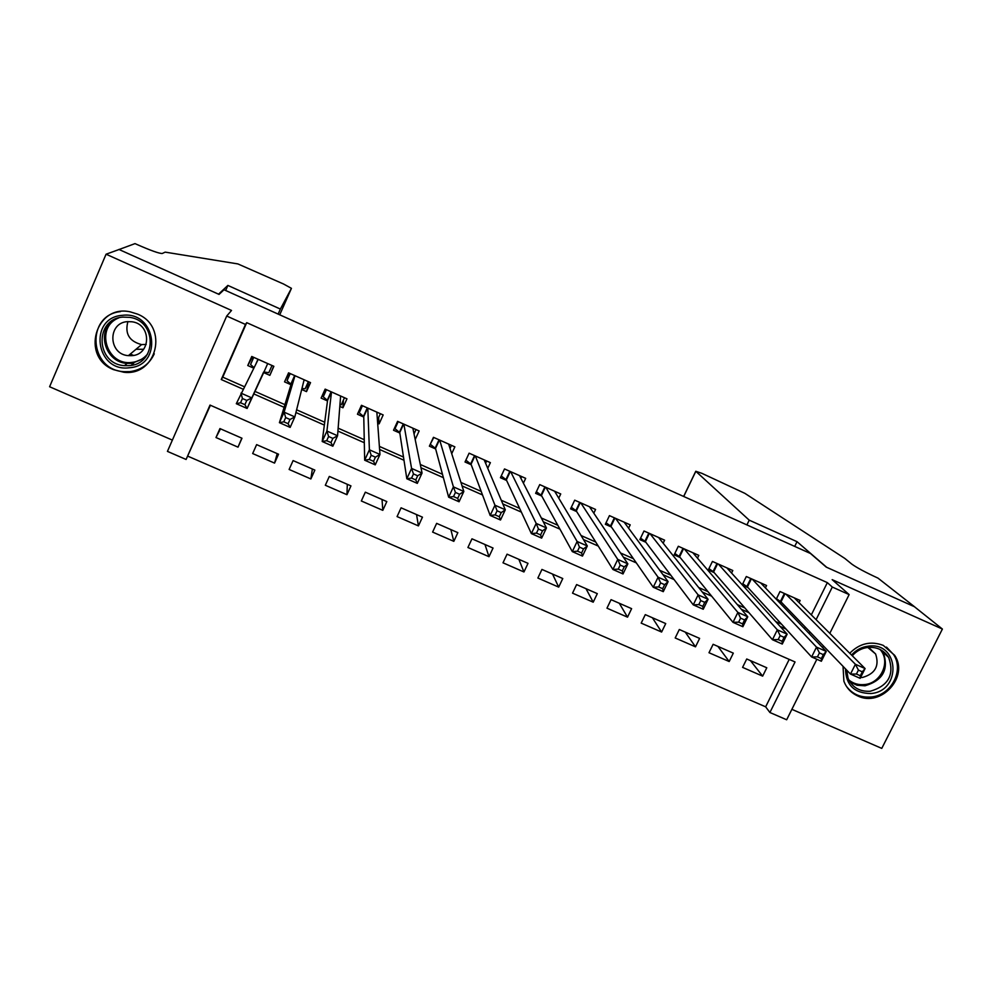 <?xml version="1.0" encoding="UTF-8"?>
<svg xmlns="http://www.w3.org/2000/svg" width="992" height="992" viewBox="0 0 992 992"><rect width="100%" height="100%" fill="white"/><g stroke="black" fill="none" stroke-linecap="round" stroke-linejoin="round"><path stroke-width="1.49" d="M113.547 369.644L123.764 372.236C156.947 376.576 168.975 326.455 137.479 314.092L130.15 311.835C95.455 304.011 80.488 356.959 113.547 369.644M843.026 666.314L843.894 681.206C846.474 687.989 851.074 692.912 857.72 695.95C881.107 707.631 909.342 676.606 894.61 655.266L883.215 645.358C870.728 640.745 859.568 643.362 849.747 653.244M210.403 405.257L186.099 459.47L167.437 451.385L226.709 316.039L245.483 324.446L221.253 379.539L243.003 389.149M791.889 709.33L881.764 748.39L942.4 629.052L914.401 606.695L826.249 567.114L810.514 553.511L224.006 289.751L219.058 294.413L119.077 249.513L106.07 254.212L49.6 386.744L172.372 440.101M816.862 659.271L786.668 719.77L769.904 712.504L795.051 661.962L210.019 405.083L186.099 459.47M187.984 456.246L765.65 706.825L769.904 712.504M263.426 372.484L269.861 375.348L273.866 366.308L251.757 356.475L247.764 365.527L253.716 368.168M301.704 389.484L306.516 391.617L310.533 382.627L288.573 372.843L284.555 381.87L290.966 384.71M339.81 406.398L342.934 407.786L346.964 398.834L325.14 389.124L321.11 398.102L327.484 400.929M377.667 423.212L379.118 423.857L383.172 414.941L361.472 405.294L357.442 414.222L363.766 417.037M415.189 439.555L419.132 430.95L397.581 421.352L393.526 430.255L399.826 433.045M451.72 453.691L454.869 446.846L433.454 437.323L429.387 446.177L435.649 448.954M487.754 468.311L490.383 462.644L469.104 453.183L465.025 461.999L471.237 464.752M523.404 483.178L525.673 478.342L504.519 468.943L500.439 477.722L506.602 480.463M558.756 498.158L560.728 493.954L539.722 484.604L535.618 493.334L541.756 496.062M593.811 513.174L595.572 509.454L574.703 500.166L570.586 508.859L576.674 511.574M628.606 528.19L630.205 524.855L609.448 515.629L605.331 524.297L611.382 526.975M663.164 543.182L664.615 540.169L643.994 530.993L639.852 539.623L645.879 542.289M697.475 558.136L698.802 555.384L678.317 546.27L674.163 554.85L680.152 557.516M731.55 573.029L732.79 570.512L712.43 561.447L708.263 569.991L714.215 572.632M765.415 587.872L766.556 585.528L746.319 576.526L742.264 584.809M750.436 660.622L762.65 676.135L742.586 667.38L746.728 658.998L766.791 667.777L762.65 676.135M717.935 646.412L729.182 661.528L708.995 652.724L713.124 644.304L733.311 653.133L729.182 661.528M685.249 632.115L695.504 646.834L675.192 637.968L679.309 629.511L699.62 638.402L695.504 646.834M652.376 617.731L661.614 632.04L641.192 623.125L645.284 614.631L665.731 623.571L661.614 632.04M619.293 603.26L627.527 617.16L606.968 608.183L611.06 599.664L631.619 608.654L627.527 617.16M586.012 588.702L593.216 602.181L572.533 593.154L576.612 584.586L597.308 593.638L593.216 602.181M552.532 574.058L558.694 587.115L537.875 578.038L541.942 569.433L562.774 578.534L558.694 587.115M518.853 559.327L523.95 571.962L503.006 562.811L507.061 554.168L528.017 563.344L523.95 571.962M484.964 544.509L488.994 556.698L467.914 547.497L471.969 538.817L493.049 548.043L488.994 556.698M450.864 529.592L453.828 541.347L432.611 532.084L436.641 523.367L457.858 532.654L453.828 541.347M416.553 514.588L418.426 525.896L397.073 516.584L401.09 507.817L422.456 517.167L418.426 525.896M382.044 499.484L382.8 510.347L361.324 500.972L365.329 492.181L386.818 501.58L382.8 510.347M347.312 484.294L346.952 494.698L325.326 485.262L329.319 476.433L350.957 485.894L346.952 494.698M312.368 469.018L310.868 478.95L289.118 469.452L293.099 460.586L314.861 470.096L310.868 478.95M277.202 453.629L274.561 463.103L252.662 453.542L256.63 444.627L278.541 454.212L274.561 463.103M765.65 706.825L789.21 659.395M241.974 438.228L219.926 428.581L215.983 437.534L238.018 447.156L241.974 438.228M811.32 614.891L827.353 582.626L246.723 322.66L222.754 377.158L244.268 386.669M254.87 391.356L284.902 404.637M296.62 409.808L324.719 422.232M338.148 428.172L364.238 439.704M379.378 446.388L403.496 457.052M420.298 464.479L442.469 474.288M460.933 482.447L481.182 491.387M501.27 500.266L519.634 508.388M541.322 517.973L557.814 525.264M581.089 535.544L595.733 542.029M620.57 553.003L633.392 558.67M659.767 570.326L670.803 575.211M698.678 587.524L707.953 591.629M737.329 604.612L744.856 607.935M775.707 621.575L781.51 624.142M804.475 628.668L805.268 627.08M799.056 602.64L800.122 600.47L780.01 591.517L776.24 599.168M777.902 600.916L781.708 602.603M742.698 585.28L748.067 587.661M226.709 316.039L231.52 310.446L106.07 254.212M246.723 322.66L245.483 324.446M827.353 582.626L832.3 587.053L849.14 594.592L829.808 633.342M942.4 629.052L832.164 579.65L849.14 594.592M823.484 646.015L822.666 647.664M809.162 633.566L809.968 631.966M816.094 619.653L832.3 587.053M253.729 393.886L284.096 407.303M295.938 412.523L324.347 425.084M337.925 431.074L364.3 442.73M379.601 449.488L403.98 460.263M420.98 467.765L443.387 477.673M462.049 485.906L482.521 494.946M502.82 503.924L521.37 512.12M543.294 521.804L559.959 529.158M583.47 539.549L598.275 546.084M623.373 557.169L636.331 562.898M662.978 574.666L674.126 579.588M702.299 592.038L711.661 596.18M741.334 609.286L748.935 612.647M780.096 626.411L785.962 629.002M222.754 377.158L221.253 379.539M241.825 438.154L238.018 447.156M220.497 428.829L215.983 437.534M378.622 417.52L379.118 423.857M343.43 400.036L342.934 407.786M308.748 381.821L306.516 391.617M273.668 366.222L269.861 375.348M252.526 356.81L247.764 365.527M858.415 670.108L856.443 674.039L860.324 675.75L862.296 671.82L858.415 670.108L855.402 664.28L865.086 668.558L860.163 678.342L850.491 674.076L855.402 664.28L785.887 594.134M794.27 597.866L865.086 668.558L862.296 671.82M856.443 674.039L850.491 674.076L781.002 601.871L776.463 598.722M860.324 675.75L860.163 678.342M851.533 655.03C856.084 649.946 861.688 646.982 868.36 646.139C899.471 641.65 901.902 691.275 870.877 693.52C854.372 693.346 845.903 685.125 845.482 668.881M846.672 670.108L848.048 678.181C852.277 687.468 859.692 691.821 870.269 691.25C888.534 685.844 894.66 674.56 888.646 657.411C883.909 650.12 877.002 646.784 867.938 647.416C861.701 648.198 856.48 650.988 852.277 655.762M860.572 677.524L862.569 677.437C875.217 673.754 879.569 665.93 875.614 653.976L867.814 647.429M846.399 686.278C852.45 694.251 860.672 697.822 871.063 697.016C891.064 695.528 904.382 670.604 893.606 654.584L886.501 647.106M851.917 674.709L857.584 677.201M122.487 315.32C156.525 310.868 163.37 365.8 129.27 367.772C95.455 372.446 88.102 317.403 122.487 315.32M129.258 365.626C156.86 364.25 157.356 320.85 129.63 317.353L122.996 317.105C94.079 318.643 95.703 364.324 124.533 365.639L129.258 365.626M146.184 344.435L141.583 344.596C129.245 341.31 124.682 333.647 127.906 321.606M131.911 355.657C151.379 354.677 151.528 324.012 131.986 321.78L127.522 321.631C107.396 322.685 108.289 354.491 128.402 355.644L131.911 355.657M120.441 311.6C85.448 315.196 89.156 370.462 124.174 371.678L129.766 371.64C141.286 370.103 149.445 364.163 154.268 353.822M746.902 524.904L749.22 520.155L695.826 471.324L683.711 496.484M683.637 496.446L695.764 471.262L701.828 473.308L744.868 493.346L844.8 558.409L851.719 564.039C856.666 567.635 865.421 572.322 877.994 578.125L914.55 606.769L826.72 567.325L797.035 541.682L749.22 520.155M794.704 546.406L797.035 541.682M118.904 249.438L218.538 294.178L227.875 285.423L280.364 309.058L291.437 288.337L283.6 284.034L237.882 263.922L165.193 252.129L162.266 253.481C159.34 253.605 150.858 250.592 136.809 244.416L135.011 243.61L118.829 249.6M143.604 349.271L135.991 349.283M227.875 285.423L225.668 290.495M280.364 309.058L278.144 314.092M133.498 355.421L130.324 354.032M819.429 652.922L817.458 656.865L821.364 658.589L823.335 654.646L819.429 652.922L816.515 647.119L826.262 651.422L821.351 661.255L811.605 656.964L816.515 647.119L752.234 579.154M760.666 582.912L826.262 651.422L823.335 654.646M817.458 656.865L811.605 656.964L747.41 586.954L742.797 583.73M821.364 658.589L821.351 661.255M780.158 635.599L778.199 639.567L782.13 641.303L784.102 637.335L780.158 635.599L777.331 629.833L787.152 634.161L782.266 644.044L772.446 639.716L777.331 629.833L718.369 564.088M726.863 567.87L787.152 634.161L784.102 637.335M778.199 639.567L772.446 639.716L713.608 571.95L708.933 568.627M782.13 641.303L782.266 644.044M740.602 618.165L738.643 622.145L742.611 623.894L744.57 619.913L740.602 618.165L737.874 612.411L747.77 616.776L742.884 626.708L733.001 622.356L737.874 612.411L684.294 548.936M692.838 552.73L747.77 616.776L744.57 619.913M738.643 622.145L733.001 622.356L679.607 556.847L674.845 553.437M742.611 623.894L742.884 626.708M700.749 600.594L698.802 604.599L702.795 606.36L704.754 602.355L700.749 600.594L698.12 594.878L708.09 599.267L703.229 609.249L693.259 604.86L698.12 594.878L650.008 533.671M658.601 537.503L708.09 599.267L704.754 602.355M698.802 604.599L693.259 604.86L645.37 541.632L640.559 538.148M702.795 606.36L703.229 609.249M625.022 523.342L625.332 522.697M660.61 582.899L658.676 586.929L662.693 588.702L664.64 584.672L660.61 582.899L658.08 577.208L668.124 581.634L663.276 591.666L653.244 587.239L658.08 577.208L615.511 518.32M624.154 522.176L668.124 581.634L664.64 584.672M658.676 586.929L653.244 587.239L610.96 526.368L606.062 522.759M662.693 588.702L663.276 591.666M590.55 508.326L590.984 507.408M620.186 565.068L618.239 569.123L622.294 570.908L624.241 566.854L620.186 565.068L617.756 559.401L627.862 563.865L623.026 573.946L612.92 569.495L617.756 559.401L580.791 502.882M589.496 506.751L627.862 563.865L624.241 566.854M618.239 569.123L612.92 569.495L576.265 510.917L571.342 507.272M622.294 570.908L623.026 573.946M555.842 493.284L556.425 492.032M579.452 547.113L577.518 551.18L581.61 552.978L583.532 548.911L579.452 547.113L577.121 541.471L587.314 545.972L582.49 556.103L572.31 551.614L577.121 541.471L545.86 487.332M554.615 491.226L587.314 545.972L583.532 548.911M577.518 551.18L572.31 551.614L541.446 495.492L536.399 491.672M581.61 552.978L582.49 556.103M520.874 478.243L521.656 476.557M538.42 529.021L536.486 533.113L540.603 534.924L542.537 530.832L538.42 529.021L536.188 523.404L546.456 527.942L541.644 538.123L531.39 533.609L536.188 523.404L510.694 471.684M519.51 475.602L546.456 527.942L542.537 530.832M536.486 533.113L531.39 533.609L506.354 479.917L501.245 475.974M540.603 534.924L541.644 538.123M485.609 463.264L486.663 460.995M497.079 510.793L495.157 514.91L499.298 516.733L501.22 512.616L497.079 510.793L494.958 505.213L505.3 509.776L500.514 520.006L490.172 515.456L494.958 505.213L475.317 455.948M484.183 459.891L505.3 509.776L501.22 512.616M495.157 514.91L490.172 515.456L471.039 464.231L465.868 460.176M499.298 516.733L500.514 520.006M450.033 448.421L451.459 445.321M430.404 443.957L433.764 437.46M455.427 492.429L453.518 496.558L457.696 498.406L459.606 494.276L455.427 492.429L453.418 486.874L463.834 491.474L459.06 501.766L448.644 497.178L453.418 486.874L439.716 440.101M448.632 444.069L463.834 491.474L459.606 494.276M453.518 496.558L448.644 497.178L435.513 448.458L430.54 444.478M457.696 498.406L459.06 501.766M414.036 433.901L416.02 429.561M394.828 427.403L395.002 428.693L398.214 421.637M413.466 473.928L411.568 478.082L415.772 479.942L417.682 475.788L413.466 473.928L411.568 468.41L422.059 473.035L417.31 483.377L406.819 478.764L411.568 468.41L403.88 424.154M412.858 428.147L422.059 473.035L417.682 475.788M411.568 478.082L406.819 478.764L399.751 432.574L395.002 428.693M415.772 479.942L417.31 483.377M377.444 420.124L380.358 413.689M359.228 410.254L359.24 412.808L362.44 405.716M371.194 455.291L369.297 459.47L373.538 461.33L375.435 457.163L371.194 455.291L369.396 449.798L379.973 454.46L375.236 464.864L364.672 460.214L369.396 449.798L367.809 408.109M376.848 412.126L379.973 454.46L375.435 457.163M369.297 459.47L364.672 460.214L363.766 416.603L359.24 412.808M373.538 461.33L375.236 464.864M339.946 404.711L341.273 404.823L344.472 397.718M324.037 391.58L323.243 396.812L326.442 389.695M328.6 436.505L326.703 440.708L330.981 442.593L332.866 438.39L328.6 436.505L326.914 431.049L337.565 435.748L332.853 446.202L322.202 441.514L326.914 431.049L331.514 391.964M340.616 396.006L337.565 435.748L332.866 438.39M326.703 440.708L322.202 441.514L327.546 400.52L323.243 396.812M330.981 442.593L332.853 446.202M301.965 388.467L305.164 388.79L308.351 381.647M289.639 373.327L287.023 380.73L290.21 373.575M285.684 417.582L283.799 421.811L288.102 423.708L289.986 419.48L285.684 417.582L284.109 412.164L294.835 416.9L290.148 427.403L279.422 422.679L284.109 412.164L294.984 375.708M304.135 379.775L294.835 416.9L289.986 419.48M283.799 421.811L279.422 422.679L291.09 384.326L287.023 380.73M288.102 423.708L290.148 427.403M267.704 363.568L263.934 372.062L268.832 372.645L272.006 365.478M254.014 367.573L250.579 364.535L253.741 357.356M263.934 372.062L247.107 408.468L236.307 403.707L258.218 359.34M242.432 398.524L240.982 393.13L251.794 397.904L247.107 408.468L244.9 404.674L246.772 400.433L242.432 398.524L240.56 402.764L244.9 404.674M263.587 372.124L251.794 397.904L246.772 400.433M236.307 403.707L240.56 402.764M785.007 593.737L781.002 601.871M784.362 593.452L780.431 601.425M888.646 657.411L883.165 652.29C889.117 669.278 883.054 680.438 864.987 685.794L857.026 685.249L849.946 681.926M848.854 680.004C853.306 683.612 858.514 685.137 864.454 684.567C881.181 683.401 891.064 661.317 880.078 649.5M144.373 358.335L131.787 363.394L127.112 363.394C105.586 362.44 95.939 331.874 113.584 319.994M118.792 317.886C94.798 327.1 106.479 366.147 131.924 362.402C138.384 361.658 143.642 358.831 147.684 353.908M279.732 314.811L291.437 288.337M751.415 578.795L747.41 586.954M750.783 578.51L746.864 586.52M717.6 563.754L713.608 571.95M717.005 563.481L713.087 571.516M683.587 548.613L679.607 556.847L683.575 548.613M683.017 548.353L679.111 556.425M649.363 533.386L645.383 541.657L649.338 533.374M648.805 533.138L644.912 541.248M614.916 518.06L610.96 526.368M614.383 517.824L610.502 525.971M580.258 502.634L576.302 510.979M579.75 502.411L575.881 510.595M545.377 487.122L541.446 495.492M544.906 486.911L541.037 495.12M510.285 471.498L506.354 479.917M509.826 471.299L505.982 479.545M474.957 455.787L471.039 464.231M474.536 455.601L470.704 463.884M439.406 439.964L435.513 448.458M439.022 439.791L435.19 448.111M403.645 424.055L399.751 432.574M403.273 423.882L399.454 432.252M367.635 408.034L363.766 416.603M367.3 407.873L363.494 416.28M331.402 391.914L327.546 400.52M331.092 391.766L327.298 400.21M304.308 379.849L303.874 380.841M294.934 375.683L291.09 384.326M294.649 375.559L290.879 384.028M257.982 359.24L256.097 363.494M875.614 653.976L869.463 648.136M144.708 357.976L131.812 363.37L127.112 363.394L124.533 365.639M131.279 365.341L133.833 363.072M128.402 355.644L141.583 344.596M614.879 518.035L610.923 526.318M580.196 502.609L576.265 510.917M545.315 487.084L541.396 495.43M510.198 471.46L506.304 479.83M474.87 455.75L470.989 464.144M439.32 439.927L435.451 448.347M403.546 424.006L399.689 432.462M367.536 407.985L363.692 416.466M331.303 391.865L327.472 400.371M294.835 375.633L291.028 384.177M258.131 359.302L257.474 360.803"/></g></svg>
